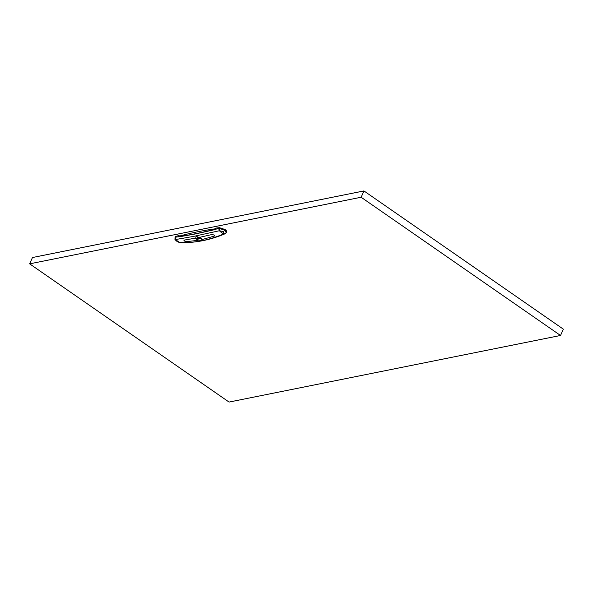 <?xml version="1.0" encoding="UTF-8"?>
<svg xmlns="http://www.w3.org/2000/svg" width="593" height="593" viewBox="0 0 593 593"><rect width="100%" height="100%" fill="white"/><g stroke="black" fill="none" stroke-linecap="round" stroke-linejoin="round"><path stroke-width="0.89" d="M229.061 402.069L29.65 263.841L361.115 197.247L560.526 335.475L229.061 402.069M29.65 263.841L32.474 257.525L363.939 190.931L361.115 197.247M560.526 335.475L563.35 329.159L363.939 190.931M216.06 228.713C203.065 230.477 191.005 232.901 179.887 235.977L178.589 235.606L175.713 236.429L175.12 237.496M226.118 232.337C227.238 231.841 226.889 230.899 225.066 229.528L219.366 227.66L215.941 228.097L214.533 229.699L195.394 233.953L178.723 236.889L178.804 235.666M224.999 233.798L223.932 233.842L223.413 231.707L219.551 230.707L193.429 236.429L175.78 239.505L175.476 240.032L176.595 241.114L180.331 242.596C194.519 243.034 209.047 240.113 223.932 233.842A12.675 9.873 -109.6 0 1 219.447 230.736L218.973 228.461L219.366 227.66M196.72 239.387C194.697 235.999 196.127 235.71 201.012 238.527C203.51 240.847 202.08 241.136 196.72 239.387L197.988 238.089L197.084 236.8M195.216 238.208L198.247 240.306L186.365 241.677L184.423 241.032L184.104 240.106L195.216 238.208M183.889 240.239L184.423 241.032L186.365 241.67L198.247 240.306M212.161 234.472L214.117 235.065L214.421 236.036L202.643 239.424L199.611 237.326L212.161 234.472M201.361 238.949L197.988 238.089M214.421 236.029L202.65 239.416L199.619 237.319M218.973 228.461L195.564 233.872L178.923 236.807L178.752 235.799L179.872 236.474C190.294 234.887 202.183 232.5 215.533 229.306M178.701 236.74L175.409 237.207L174.891 238.112M225.74 233.064L226.37 232.567L224.806 230.077L219.062 228.431A1.957 1.475 -105.4 0 0 219.551 230.707M175.476 237.2L175.854 239.498A12.675 10.97 89 0 0 180.331 242.596L180.68 242.685A1.957 1.638 92.1 0 0 180.732 242.685M201.012 238.527L200.619 238.26M175.713 236.429L175.409 237.207A1.957 1.742 84.4 0 0 175.78 239.505M175.476 240.032L176.469 241.032M176.595 241.114L178.604 242.174M178.537 242.152L180.68 242.685A1.957 1.638 92.1 0 1 180.242 242.596M224.013 233.805L225.043 233.775L226.704 231.915M223.413 231.707L225.066 229.528M197.121 236.644L201.761 239.32L201.753 238.72M215.904 228.12L214.622 229.602C201.19 232.856 189.263 235.251 178.841 236.792L178.752 236.777M175.098 236.911L174.942 239.409M225.043 233.775L224.947 233.82C210.508 239.92 195.794 242.878 180.791 242.685"/></g></svg>
